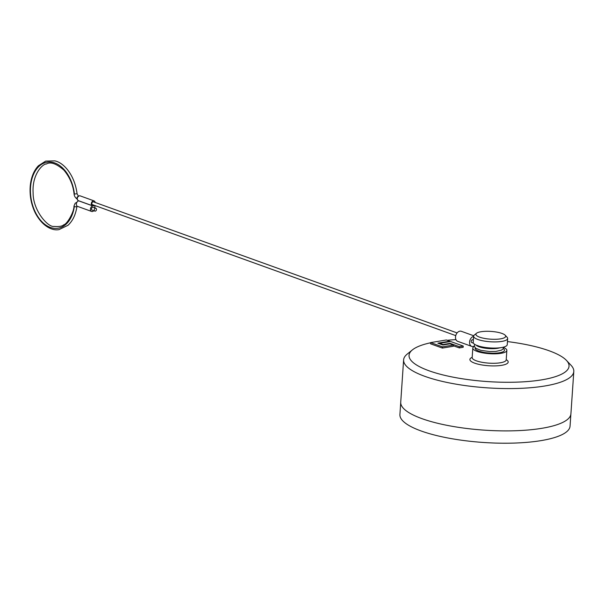 <?xml version="1.0" encoding="UTF-8"?>
<svg xmlns="http://www.w3.org/2000/svg" width="604" height="604" viewBox="0 0 604 604"><rect width="100%" height="100%" fill="white"/><g stroke="black" fill="none" stroke-linecap="round" stroke-linejoin="round"><path stroke-width="0.91" d="M92.457 204.665A1.495 1.065 -70.2 0 1 91.861 203.45A1.495 1.065 -70.2 0 1 93.499 201.864M93.794 210.705A2.899 2.069 -70.2 0 1 91.619 211.453A2.899 2.069 -70.2 0 1 90.932 210.962A2.899 2.069 -70.2 0 1 90.668 207.995A2.899 2.069 -70.2 0 1 92.797 205.934L94.013 205.73L94.043 205.277A2.559 1.827 -70.2 0 1 92.359 205.707A2.559 1.827 -70.2 0 1 91.649 202.355A2.559 1.827 -70.2 0 1 94.096 200.898A2.559 1.827 -70.2 0 1 95.138 202.453M94.964 205.571L94.805 207.897M92.087 210.086A1.495 1.065 -70.2 0 1 91.491 208.871A1.495 1.065 -70.2 0 1 93.129 207.285L95.885 208.282M92.359 205.707L78.301 200.641A2.559 1.827 -70.2 0 1 77.591 197.289A2.559 1.827 -70.2 0 1 80.038 195.832L94.096 200.898M94.013 205.73L93.597 205.587M91.619 211.453L77.561 206.387A2.899 2.069 -70.2 0 1 76.874 205.888A2.899 2.069 -70.2 0 1 76.61 202.929A2.899 2.069 -70.2 0 1 78.739 200.868L78.86 200.845M94.262 209.867A1.495 1.065 109.8 0 0 94.851 211.083A1.495 1.065 109.8 0 0 96.497 209.497A1.495 1.065 109.8 0 0 95.9 208.289A1.495 1.065 109.8 0 0 94.262 209.867M473.725 335.771L461.32 331.294A5.33 3.805 109.8 0 0 455.522 336.979A5.33 3.805 109.8 0 0 457.704 341.328L471.762 346.394A5.33 3.805 -70.2 0 1 469.58 342.045A5.33 3.805 -70.2 0 1 473.611 336.315M474.261 346.168A5.33 3.805 -70.2 0 1 471.762 346.394M472.841 339.788A1.495 1.065 109.8 0 0 472.419 339.742A1.495 1.065 109.8 0 0 471.248 341.079A1.495 1.065 109.8 0 0 471.799 342.581L473.423 343.17M474.329 346.439A17.055 4.439 3.9 0 0 472.811 348.1A17.055 4.439 3.9 0 0 477.054 351.392A17.055 4.439 3.9 0 0 495.695 353.808A17.055 4.439 3.9 0 0 506.847 350.418A17.055 4.439 3.9 0 0 503.585 347.511M473.619 336.186L473.204 342.347A17.055 4.439 3.9 0 0 477.447 345.639A17.055 4.439 3.9 0 0 496.088 348.063A17.055 4.439 3.9 0 0 507.239 344.673L507.654 338.504A17.055 4.439 -176.1 0 1 501.886 341.403A17.055 4.439 -176.1 0 1 477.862 339.478A17.055 4.439 -176.1 0 1 473.619 336.186A17.055 4.439 -176.1 0 1 474.329 335.039L476.511 333.272A14.926 3.888 3.9 0 0 482.747 338.059A14.926 3.888 3.9 0 0 500.618 338.844A14.926 3.888 3.9 0 0 505.193 335.228A14.926 3.888 3.9 0 0 480.935 331.747A14.926 3.888 3.9 0 0 476.511 333.272M505.193 335.228L507.111 337.274A17.055 4.439 -176.1 0 1 507.654 338.504M430.644 342.755A80.173 20.868 3.9 0 0 412.396 349.897A80.173 20.868 3.9 0 0 445.888 375.628A80.173 20.868 3.9 0 0 541.909 379.818A80.173 20.868 3.9 0 0 566.454 360.399A80.173 20.868 3.9 0 0 507.451 341.577M455.952 339.622A80.173 20.868 3.9 0 0 447.209 340.279M449.746 341.192L437.862 343.17L442.921 344.997L450.018 343.812L453.385 345.035L453.302 346.266L442.385 348.085L430.569 343.827L430.652 342.596L446.371 339.976L449.746 341.192L449.716 341.645M463.238 346.054L459.41 346.696L450.131 343.351L443.042 344.537L439.667 343.314L450.584 341.494L463.238 346.054L463.155 347.292L459.327 347.927L453.34 345.775M566.454 360.399L571.059 365.307A85.292 22.197 -176.1 0 1 573.8 371.49A85.292 22.197 -176.1 0 1 544.944 385.964A85.292 22.197 -176.1 0 1 424.831 376.337A85.292 22.197 -176.1 0 1 403.615 359.893A85.292 22.197 -176.1 0 1 407.171 354.133L412.396 349.897M453.385 345.035L442.468 346.855L442.385 348.085M442.468 346.855L430.652 342.596M459.41 346.696L459.327 347.927M450.131 343.351L450.093 343.842M443.042 344.537L443.011 344.982M439.667 343.314L439.629 343.812M403.615 359.893L400.731 402.204A85.277 22.197 3.9 0 0 421.947 418.647A85.292 22.197 3.9 0 0 515.174 430.75A85.292 22.197 3.9 0 0 570.916 413.808L573.8 371.49M570.863 414.299L570.055 426.13A85.27 22.197 -176.1 0 1 541.207 440.595A85.27 22.197 -176.1 0 1 449.255 438.247A85.27 22.197 -176.1 0 1 399.908 414.525L400.716 402.687M92.797 205.934L78.739 200.868M77.259 199.094A1.495 1.065 -70.1 0 1 76.957 198.082A1.495 1.065 -70.1 0 1 78.15 196.459M77.561 199.297C75.5 198.044 74.337 196.315 74.088 194.103L77.055 193.748C74.911 176.006 64.469 162.884 54.881 160.883L45.685 161.087L38.354 165.806C33.658 170.864 30.94 177.765 30.2 186.508C29.573 195.892 31.28 204.741 35.326 213.053C43.209 227.844 53.68 230.879 59.109 229.573L68.018 225.277C72.744 220.89 75.711 214.639 76.927 206.515L77.025 206.055M77.048 202.083L75.123 203.322L73.982 206.062A1.495 0.498 8.3 0 0 74.337 206.462A1.495 0.498 8.3 0 0 75.938 206.817A1.495 0.498 8.3 0 0 76.934 206.493M473.355 340.082L472.419 339.742M74.337 206.462A33.477 21.789 80.5 0 1 40.075 219.66A33.477 21.789 80.5 0 1 40.589 165.02A33.477 21.789 80.5 0 1 74.451 194.111M499.825 347.791A13.22 3.443 -176.1 0 1 486.575 348.372A13.22 3.443 -176.1 0 1 476.186 345.133M475.257 347.859A14.715 3.828 3.9 0 0 482.958 352.215A14.715 3.828 3.9 0 0 499.531 352.759A14.715 3.828 3.9 0 0 503.283 348.584M472.811 348.1L472.162 357.545A17.055 4.439 3.9 0 0 476.405 360.837A17.055 4.439 3.9 0 0 500.429 362.762A17.055 4.439 3.9 0 0 506.205 359.871L506.167 360.09M506.22 359.637A19.192 4.998 -176.1 0 1 501.697 365.322A19.192 4.998 -176.1 0 1 477.13 363.925A19.192 4.998 -176.1 0 1 472.177 357.319M457.107 332.932L93.484 201.857M92.472 204.665L455.748 335.62M92.102 210.094L94.873 211.09M78.58 196.489L77.055 193.748M472.826 339.78L473.362 339.969M73.982 206.062L73.975 206.085C74.216 211.845 66.855 224.567 63.813 224.726C62.333 226.266 59.041 226.825 53.922 226.409C48.154 227.497 32.956 210.788 33.107 192.827C31.929 174.118 42.982 163.639 46.38 164.001C50.532 161.54 56.399 163.608 63.986 170.207C69.822 177.289 73.19 185.254 74.088 194.103M503.57 347.119L503.102 348.87L501.501 350.139L495.824 351.445L489.55 351.551L480.822 350.328L475.809 348.297L474.276 346.235L474.669 344.325M499.055 347.874L492.237 348.629L485.865 348.229L480.24 347.058L477.168 345.541L477.13 346.009L477.923 345.556M506.847 350.418L506.205 359.871"/></g></svg>
